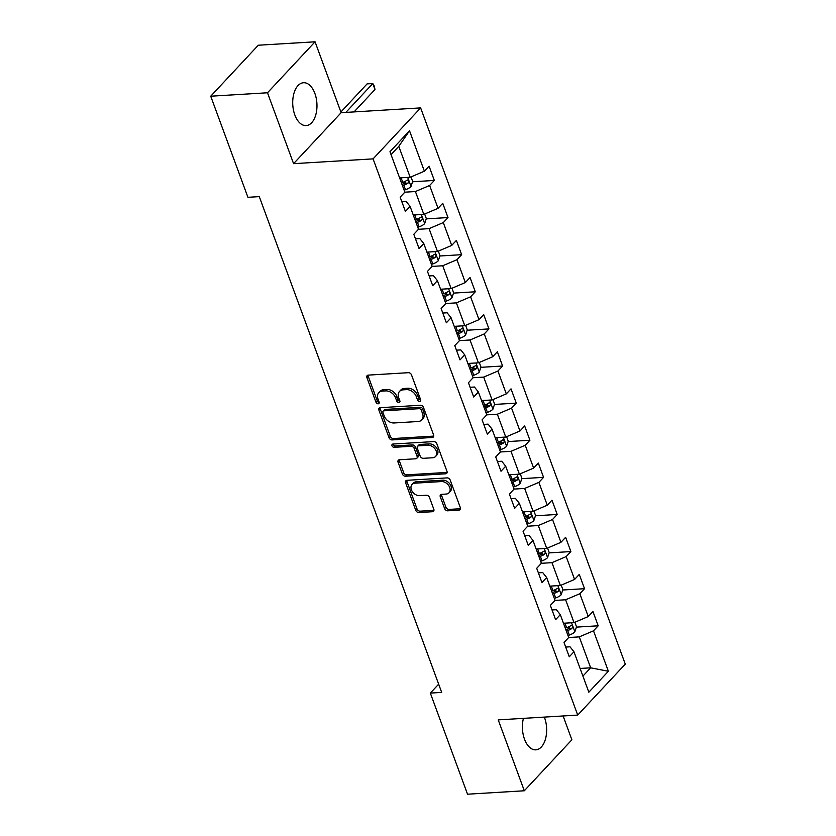 <?xml version="1.0" encoding="UTF-8"?>
<svg xmlns="http://www.w3.org/2000/svg" width="836" height="836" viewBox="0 0 836 836"><rect width="100%" height="100%" fill="white"/><g stroke="black" fill="none" stroke-linecap="round" stroke-linejoin="round"><path stroke-width="1.25" d="M419.662 401.426A1.891 1.379 -137 0 0 420.623 399.702L411.5 374.894A2.707 1.965 -137 0 0 408.407 372.689L368.279 375.113A2.707 1.965 -137 0 0 367.161 375.604A2.707 1.965 -137 0 0 366.91 377.579L376.043 402.388A1.891 1.379 -137 0 0 379.157 402.2L377.976 398.991A8.642 6.301 -137 0 1 378.792 392.669A8.642 6.301 -137 0 1 382.365 391.091L385.709 390.893A8.642 6.301 -137 0 1 395.595 397.926L396.776 401.144A1.891 1.379 -137 0 0 399.89 400.956L398.709 397.737A8.642 6.301 -137 0 1 399.524 391.415A8.642 6.301 -137 0 1 403.098 389.837L406.442 389.639A8.642 6.301 -137 0 1 416.328 396.682L417.509 399.89A1.891 1.379 -137 0 0 419.662 401.426M523.43 718.354A21.475 12.08 86.5 0 0 524.496 739.16A21.475 12.08 86.5 0 0 535.824 749.84A21.475 12.08 86.5 0 0 544.549 717.664A21.475 12.08 86.5 0 0 544.34 717.089M314.869 93.413A21.475 12.08 86.5 0 0 303.552 82.733A21.475 12.08 86.5 0 0 294.815 114.908A21.475 12.08 86.5 0 0 306.143 125.588A21.475 12.08 86.5 0 0 314.869 93.413M444.627 508.591A2.707 1.965 -137 0 0 447.709 510.796L458.974 510.117A2.707 1.965 -137 0 0 460.082 509.626A2.707 1.965 -137 0 0 460.343 507.64L450.207 480.083A2.707 1.965 -137 0 0 447.114 477.889L406.986 480.313A2.707 1.965 -137 0 0 405.868 480.805A2.707 1.965 -137 0 0 405.617 482.78L415.753 510.336A2.707 1.965 -137 0 0 418.846 512.531L432.442 511.716A2.707 1.965 -137 0 0 433.56 511.224A2.707 1.965 -137 0 0 433.811 509.249L429.474 497.451A2.707 1.965 -137 0 0 426.381 495.246L419.641 495.654A7.231 5.267 -137 0 1 412.336 491.62A7.231 5.267 -137 0 1 412.064 484.483A7.231 5.267 -137 0 1 415.043 483.166L441.46 481.567A7.231 5.267 -137 0 1 448.765 485.611A7.231 5.267 -137 0 1 449.047 492.749A7.231 5.267 -137 0 1 446.058 494.066L441.659 494.327A2.707 1.965 -137 0 0 440.541 494.818A2.707 1.965 -137 0 0 440.29 496.803L444.627 508.591L445.912 507.212A2.707 1.965 -137 0 0 448.995 509.417L460.26 508.737A2.707 1.965 -137 0 0 460.49 508.706M498.225 719.88L524.308 790.772L467.533 794.2L430.331 693.096L441.69 692.407L259.275 196.627L247.926 197.306L210.724 96.203L267.499 92.775L293.582 163.668L373.075 158.871L577.718 715.083L498.225 719.88M432.254 437.489A2.707 1.965 -137 0 0 433.361 436.998A2.707 1.965 -137 0 0 433.623 435.023L423.486 407.466A2.707 1.965 -137 0 0 420.393 405.261L380.265 407.686A2.707 1.965 -137 0 0 379.147 408.177A2.707 1.965 -137 0 0 378.896 410.152L389.033 437.709A2.707 1.965 -137 0 0 392.126 439.914L432.254 437.489L433.539 436.11A2.707 1.965 -137 0 0 433.769 436.089M436.841 443.78L446.978 471.326A2.707 1.965 -137 0 1 446.727 473.312A2.707 1.965 -137 0 1 445.609 473.803L405.481 476.227A2.707 1.965 -137 0 1 402.398 474.022L398.061 462.235A2.707 1.965 -137 0 1 398.312 460.249A2.707 1.965 -137 0 1 399.43 459.758L415.701 458.776A2.707 1.965 -137 0 0 416.819 458.285A2.707 1.965 -137 0 0 417.07 456.31L414.196 448.483A2.707 1.965 -137 0 0 411.103 446.288L394.164 447.312A1.891 1.379 -137 0 1 392.962 444.041L433.759 441.575A2.707 1.965 -137 0 1 436.841 443.78M373.075 158.871L420.633 107.896L625.276 664.108L577.718 715.083M576.412 627.115L598.189 625.798L592.943 611.524L588.251 616.55L579.839 593.717L584.531 588.69L579.285 574.416L574.593 579.442L566.191 556.598L570.883 551.572L565.627 537.297L560.935 542.324L552.533 519.49L557.225 514.464L551.969 500.189L547.287 505.216L538.875 482.382L543.567 477.346L538.321 463.071L533.629 468.108L525.227 445.264L529.919 440.238L524.663 425.963L519.971 430.989L511.569 408.156L516.261 403.13L511.005 388.855L506.313 393.881L497.911 371.038L502.603 366.011L497.357 351.737L492.665 356.763L484.263 333.93L488.955 328.903L483.699 314.629L479.007 319.655L470.605 296.811L475.297 291.785L470.041 277.51L465.349 282.547L456.947 259.703L461.639 254.677L456.393 240.402L451.701 245.429L443.299 222.595L447.991 217.559L442.735 203.284L438.043 208.321L429.641 185.477L434.333 180.451L429.077 166.176L424.385 171.202L409.515 130.761L389.973 151.703L404.854 192.144L400.162 197.171L405.408 211.445L410.1 206.419L406.16 201.455L401.834 201.716M598.189 625.798L593.497 630.825L608.378 671.266L588.837 692.208L573.956 651.766L569.264 656.793L564.018 642.518L568.71 637.492L560.308 614.659L555.616 619.685L550.36 605.41L555.052 600.384L546.65 577.54L541.958 582.567L536.702 568.302L541.394 563.265L532.992 540.432L528.3 545.459L523.054 531.184L527.746 526.157L519.344 503.314L514.652 508.351L509.396 494.076L514.088 489.05L505.686 466.206L500.994 471.232L495.738 456.958L500.43 451.931L492.028 429.098L487.336 434.124L482.09 419.85L486.782 414.823L478.38 391.979L473.688 397.006L468.432 382.731L473.124 377.705L464.722 354.872L460.03 359.898L454.774 345.623L459.466 340.597L451.064 317.753L446.372 322.79L441.126 308.515L445.818 303.478L437.416 280.645L432.724 285.672L427.468 271.397L432.16 266.37L423.758 243.527L419.066 248.564L413.81 234.289L418.502 229.263L410.1 206.419M555.02 600.415L565.617 599.778L574.018 622.611L563.464 623.248M552.032 609.956L556.358 609.695L560.308 614.659M574.018 622.611L588.251 616.55M565.617 599.778L579.839 593.717M541.373 563.297L551.959 562.659L560.36 585.503L549.816 586.14M538.374 572.838L542.71 572.576L546.65 577.54M560.36 585.503L574.593 579.442M551.959 562.659L566.191 556.598M527.715 526.189L538.311 525.551L546.713 548.385L536.158 549.022M524.726 535.73L529.052 535.468L532.992 540.432M546.713 548.385L560.935 542.324M538.311 525.551L552.533 519.49M514.056 489.081L524.653 488.433L533.054 511.277L522.5 511.914M511.068 498.622L515.394 498.36L519.344 503.314M533.054 511.277L547.287 505.216M524.653 488.433L538.875 482.382M500.409 451.962L510.995 451.325L519.396 474.158L508.852 474.796M497.41 461.503L501.746 461.242L505.686 466.206M519.396 474.158L533.629 468.108M510.995 451.325L525.227 445.264M486.751 414.855L497.347 414.217L505.749 437.05L495.194 437.688M483.762 424.395L488.088 424.134L492.028 429.098M505.749 437.05L519.971 430.989M497.347 414.217L511.569 408.156M473.092 377.736L483.689 377.099L492.09 399.942L481.536 400.58M470.104 387.277L474.43 387.016L478.38 391.979M492.09 399.942L506.313 393.881M483.689 377.099L497.911 371.038M459.445 340.628L470.031 339.991L478.432 362.824L467.888 363.461M456.446 350.169L460.782 349.908L464.722 354.872M478.432 362.824L492.665 356.763M470.031 339.991L484.263 333.93M445.787 303.51L456.383 302.872L464.785 325.716L454.23 326.353M442.798 313.051L447.124 312.789L451.064 317.753M464.785 325.716L479.007 319.655M456.383 302.872L470.605 296.811M432.128 266.402L442.725 265.764L451.126 288.598L440.572 289.235M429.14 275.943L433.466 275.681L437.416 280.645M451.126 288.598L465.349 282.547M442.725 265.764L456.947 259.703M418.47 229.294L429.067 228.646L437.468 251.49L426.924 252.127M415.482 238.835L419.818 238.573L423.758 243.527M437.468 251.49L451.701 245.429M429.067 228.646L443.299 222.595M404.823 192.175L415.419 191.538L423.821 214.371L413.266 215.009M423.821 214.371L438.043 208.321M415.419 191.538L429.641 185.477M409.515 130.761L398.782 146.342L410.162 177.263L399.608 177.901M410.162 177.263L424.385 171.202M293.582 163.668L341.14 112.693L315.057 41.8L267.499 92.775M315.057 41.8L258.282 45.228L210.724 96.203M524.308 790.772L571.876 739.797L563.109 715.961M341.14 112.693L420.633 107.896M438.66 684.172L430.331 693.096M398.782 146.342L391.049 154.629M580.1 668.455L590.655 667.818L579.275 636.886L568.679 637.523M582.911 676.105L590.655 667.818L608.378 671.266M565.69 647.064L570.016 646.803L573.956 651.766M579.275 636.886L593.497 630.825M402.67 182.363L405.679 182.185M412.556 181.767L434.333 180.451M416.318 219.471L419.338 219.293M426.203 218.875L447.991 217.559M429.976 256.589L432.985 256.401M439.861 255.994L461.639 254.677M443.634 293.697L446.643 293.52M453.52 293.102L475.297 291.785M457.282 330.816L460.302 330.628M467.167 330.22L488.955 328.903M470.94 367.924L473.949 367.746M480.825 367.328L502.603 366.011M484.598 405.042L487.607 404.854M494.484 404.436L516.261 403.13M498.246 442.15L501.266 441.972M508.131 441.554L529.919 440.238M511.904 479.258L514.913 479.08M521.789 478.662L543.567 477.346M525.562 516.376L528.571 516.188M535.448 515.781L557.225 514.464M539.21 553.484L542.23 553.307M549.095 552.889L570.883 551.572M552.868 590.603L555.877 590.415M562.753 590.007L584.531 588.69M566.526 627.711L569.535 627.533M420.717 400.047A1.891 1.379 -137 0 1 418.794 398.511L417.613 395.303A8.642 6.301 -137 0 0 407.728 388.259L406.442 389.639M399.524 391.415L400.81 390.036A8.642 6.301 -137 0 1 404.384 388.458L407.728 388.259M378.792 392.669L380.077 391.29A8.642 6.301 -137 0 1 383.651 389.712L386.995 389.513A8.642 6.301 -137 0 1 396.881 396.557L398.061 399.765A1.891 1.379 -137 0 0 399.984 401.301M368.049 375.145A2.707 1.965 -137 0 0 368.195 376.2L377.329 401.019A1.891 1.379 -137 0 0 379.251 402.555M380.035 407.717A2.707 1.965 -137 0 0 380.181 408.783L390.318 436.329A2.707 1.965 -137 0 0 393.411 438.534L433.539 436.11M421.302 410.225A1.891 1.379 -137 0 0 419.139 408.679L383.923 410.81A1.891 1.379 -137 0 0 382.961 412.535L384.205 415.92A8.642 6.301 -137 0 0 394.09 422.964L418.167 421.511A8.642 6.301 -137 0 0 421.741 419.933A8.642 6.301 -137 0 0 422.556 413.611L421.302 410.225L422.588 408.846A1.891 1.379 -137 0 0 420.435 407.299L419.139 408.679M383.139 411.155L384.424 409.776A1.891 1.379 -137 0 1 385.208 409.431L420.435 407.299M421.741 419.933L423.026 418.564A8.642 6.301 -137 0 0 423.842 412.232L422.556 413.611M422.588 408.846L423.842 412.232M399.19 459.79A2.707 1.965 -137 0 0 399.347 460.855L403.683 472.643A2.707 1.965 -137 0 0 406.766 474.848L446.894 472.424A2.707 1.965 -137 0 0 447.124 472.392M416.819 458.285L418.104 456.905A2.707 1.965 -137 0 0 418.355 454.93L415.482 447.103A2.707 1.965 -137 0 0 412.388 444.909L395.449 445.933L394.164 447.312M393.192 444.02A1.891 1.379 -137 0 0 395.449 445.933M432.588 457.762A7.231 5.267 -137 0 0 435.577 456.446A7.231 5.267 -137 0 0 435.295 449.308A7.231 5.267 -137 0 0 427.99 445.264L418.679 445.828A2.707 1.965 -137 0 0 417.572 446.32A2.707 1.965 -137 0 0 417.31 448.295L420.195 456.122A2.707 1.965 -137 0 0 423.277 458.316L432.588 457.762M435.577 456.446L436.862 455.066A7.231 5.267 -137 0 0 436.58 447.929A7.231 5.267 -137 0 0 429.276 443.885L427.99 445.264M417.572 446.32L418.857 444.94A2.707 1.965 -137 0 1 419.965 444.449L429.276 443.885M441.418 494.358A2.707 1.965 -137 0 0 441.575 495.424L445.912 507.212M449.047 492.749L450.332 491.369A7.231 5.267 -137 0 0 450.05 484.232A7.231 5.267 -137 0 0 442.746 480.188L441.46 481.567M412.064 484.483L413.35 483.103A7.231 5.267 -137 0 1 416.328 481.787L442.746 480.188M406.756 480.334A2.707 1.965 -137 0 0 406.902 481.4L417.039 508.957A2.707 1.965 -137 0 0 420.132 511.162L433.727 510.336A2.707 1.965 -137 0 0 433.957 510.305M402.461 185.634L403.809 185.184A7.294 2.842 -20.2 0 0 408.062 183.094C409.076 181.057 408.72 180.106 407.007 180.231A7.294 2.842 159.8 0 1 402.753 182.332L401.092 177.817A7.294 2.842 159.8 0 1 401.092 177.817L399.744 178.267M410.998 176.908L412.66 181.422L410.967 186.564A7.294 2.842 159.8 0 1 405.47 189.709L404.122 190.159M402.753 182.332L401.405 182.781M408.062 183.094L404.791 183.293A3.72 1.453 159.8 0 1 403.579 183.784L401.97 184.328M407.602 180.001L407.007 180.231M354.056 111.919L374.977 89.494L372.793 83.548L367.108 83.882L340.889 111.993M345.853 112.411L372.793 83.548L374.288 86.014L374.977 89.494M416.109 222.752L417.457 222.303A7.294 2.842 -20.2 0 0 421.72 220.202C422.723 218.165 422.379 217.214 420.665 217.35A7.294 2.842 159.8 0 1 416.412 219.45L414.75 214.925L413.402 215.374M424.657 214.016L426.318 218.541L424.625 223.672A7.294 2.842 159.8 0 1 419.118 226.817L417.77 227.267M416.412 219.45L415.064 219.899M421.72 220.202L418.449 220.401A3.72 1.453 159.8 0 1 417.237 220.903L415.628 221.435M421.26 217.12L420.665 217.35M429.767 259.86L431.115 259.411A7.294 2.842 -20.2 0 0 435.368 257.31C436.382 255.283 436.037 254.332 434.323 254.457A7.294 2.842 159.8 0 1 430.059 256.558L428.398 252.033A7.294 2.842 159.8 0 1 428.398 252.033L427.05 252.493M438.315 251.134L439.976 255.649L438.273 260.79A7.294 2.842 159.8 0 1 432.776 263.936L431.428 264.385M430.059 256.558L428.711 257.007M435.368 257.31L432.097 257.509A3.72 1.453 159.8 0 1 430.895 258.01L429.286 258.554M434.908 254.228L434.323 254.457M443.425 296.979L444.773 296.529A7.294 2.842 -20.2 0 0 449.026 294.429C450.04 292.391 449.684 291.44 447.971 291.576A7.294 2.842 159.8 0 1 443.717 293.666L442.056 289.151L440.708 289.601M451.962 288.242L453.624 292.767L451.931 297.898A7.294 2.842 159.8 0 1 446.434 301.044L445.086 301.493M443.717 293.666L442.369 294.126M449.026 294.429L445.755 294.627A3.72 1.453 159.8 0 1 444.543 295.129L442.934 295.662M448.566 291.346L447.971 291.576M457.073 334.086L458.421 333.637A7.294 2.842 -20.2 0 0 462.684 331.537C463.687 329.509 463.343 328.558 461.629 328.684A7.294 2.842 159.8 0 1 457.376 330.784L455.714 326.259L454.366 326.709M465.621 325.361L467.282 329.875L465.589 335.006A7.294 2.842 159.8 0 1 460.082 338.162L458.734 338.611M457.376 330.784L456.028 331.234M462.684 331.537L459.413 331.735A3.72 1.453 159.8 0 1 458.201 332.237L456.592 332.78M462.224 328.454L461.629 328.684M470.731 371.205L472.079 370.745A7.294 2.842 -20.2 0 0 476.332 368.655C477.346 366.617 477.001 365.666 475.287 365.802A7.294 2.842 159.8 0 1 471.023 367.892L469.362 363.378A7.294 2.842 159.8 0 1 469.362 363.378L468.014 363.827M479.279 362.469L480.94 366.983L479.237 372.125A7.294 2.842 159.8 0 1 473.74 375.27L472.392 375.719M471.023 367.892L469.675 368.342M476.332 368.655L473.061 368.854A3.72 1.453 159.8 0 1 471.859 369.355L470.25 369.888M475.872 365.562L475.287 365.802M484.389 408.313L485.737 407.863A7.294 2.842 -20.2 0 0 489.99 405.763C491.004 403.736 490.648 402.774 488.935 402.91A7.294 2.842 159.8 0 1 484.681 405.011L483.02 400.486L481.672 400.935M492.926 399.577L494.588 404.101L492.895 409.232A7.294 2.842 159.8 0 1 487.398 412.378L486.05 412.838M484.681 405.011L483.333 405.46M489.99 405.763L486.719 405.962A3.72 1.453 159.8 0 1 485.507 406.463L483.898 406.996M489.53 402.68L488.935 402.91M498.037 445.421L499.385 444.971A7.294 2.842 -20.2 0 0 503.648 442.881C504.651 440.844 504.307 439.893 502.593 440.018A7.294 2.842 159.8 0 1 498.34 442.119L496.678 437.604A7.294 2.842 159.8 0 1 496.678 437.604L495.33 438.054M506.585 436.695L508.246 441.209L506.553 446.351A7.294 2.842 159.8 0 1 501.046 449.496L499.698 449.946M498.34 442.119L496.992 442.568M503.648 442.881L500.377 443.07A3.72 1.453 159.8 0 1 499.165 443.571L497.556 444.115M503.188 439.788L502.593 440.018M511.695 482.539L513.043 482.09A7.294 2.842 -20.2 0 0 517.296 479.989C518.31 477.952 517.965 477.001 516.251 477.137A7.294 2.842 159.8 0 1 511.987 479.237L510.326 474.712A7.294 2.842 159.8 0 1 510.326 474.712L508.978 475.161M520.243 473.803L521.904 478.328L520.201 483.459A7.294 2.842 159.8 0 1 514.704 486.604L513.356 487.054M511.987 479.237L510.639 479.686M517.296 479.989L514.035 480.188A3.72 1.453 159.8 0 1 512.823 480.69L511.214 481.222M516.836 476.907L516.251 477.137M525.353 519.647L526.701 519.198A7.294 2.842 -20.2 0 0 530.954 517.097C531.968 515.07 531.612 514.119 529.899 514.245A7.294 2.842 159.8 0 1 525.645 516.345L523.984 511.82L522.636 512.28M533.89 510.921L535.552 515.436L533.859 520.577A7.294 2.842 159.8 0 1 528.362 523.723L527.014 524.172M525.645 516.345L524.297 516.794M530.954 517.097L527.683 517.296A3.72 1.453 159.8 0 1 526.471 517.798L524.862 518.341M530.494 514.015L529.899 514.245M539.001 556.766L540.349 556.316A7.294 2.842 -20.2 0 0 544.612 554.216C545.615 552.178 545.271 551.227 543.557 551.363A7.294 2.842 159.8 0 1 539.304 553.453L537.642 548.938L536.294 549.388M547.549 548.029L549.21 552.554L547.517 557.685A7.294 2.842 159.8 0 1 542.01 560.831L540.662 561.28M539.304 553.453L537.956 553.913M544.612 554.216L541.341 554.414A3.72 1.453 159.8 0 1 540.129 554.916L538.52 555.449M544.152 551.133L543.557 551.363M552.659 593.873L554.007 593.424A7.294 2.842 -20.2 0 0 558.26 591.324C559.274 589.296 558.929 588.345 557.215 588.471A7.294 2.842 159.8 0 1 552.951 590.571L551.29 586.046A7.294 2.842 159.8 0 1 551.29 586.046L549.942 586.496M561.207 585.148L562.868 589.662L561.165 594.793A7.294 2.842 159.8 0 1 555.668 597.949L554.32 598.398M552.951 590.571L551.603 591.021M558.26 591.324L555 591.522A3.72 1.453 159.8 0 1 553.787 592.024L552.178 592.567M557.8 588.241L557.215 588.471M566.317 630.992L567.665 630.532A7.294 2.842 -20.2 0 0 571.918 628.442C572.932 626.404 572.576 625.453 570.863 625.589A7.294 2.842 159.8 0 1 566.609 627.679L564.948 623.165L563.6 623.614M574.855 622.256L576.516 626.77L574.823 631.912A7.294 2.842 159.8 0 1 569.326 635.057L567.978 635.506M566.609 627.679L565.261 628.129M571.918 628.442L568.647 628.641A3.72 1.453 159.8 0 1 567.435 629.142L565.826 629.675M571.458 625.349L570.863 625.589M417.613 395.303L416.328 396.682M404.384 388.458L403.098 389.837M398.061 399.765L396.776 401.144M396.881 396.557L395.595 397.926M386.995 389.513L385.709 390.893M383.651 389.712L382.365 391.091M377.329 401.019L376.043 402.388M368.195 376.2L366.91 377.579M418.794 398.511L417.509 399.89M393.411 438.534L392.126 439.914M390.318 436.329L389.033 437.709M380.181 408.783L378.896 410.152M385.208 409.431L383.923 410.81M446.894 472.424L445.609 473.803M406.766 474.848L405.481 476.227M403.683 472.643L402.398 474.022M399.347 460.855L398.061 462.235M418.355 454.93L417.07 456.31M415.482 447.103L414.196 448.483M412.388 444.909L411.103 446.288M419.965 444.449L418.679 445.828M441.575 495.424L440.29 496.803M416.328 481.787L415.043 483.166M433.727 510.336L432.442 511.716M420.132 511.162L418.846 512.531M417.039 508.957L415.753 510.336M406.902 481.4L405.617 482.78M460.26 508.737L458.974 510.117M448.995 509.417L447.709 510.796M411.009 186.428L407.696 177.41M405.47 189.709L403.809 185.184M424.667 223.546L421.344 214.528M419.118 226.817L417.457 222.303M438.325 260.654L435.002 251.636M432.776 263.936L431.115 259.411M451.973 297.773L448.66 288.754M446.434 301.044L444.773 296.529M465.631 334.881L462.308 325.862M460.082 338.162L458.421 333.637M479.289 371.999L475.966 362.97M473.74 375.27L472.079 370.745M492.937 409.107L489.624 400.089M487.398 412.378L485.737 407.863M506.595 446.215L503.272 437.197M501.046 449.496L499.385 444.971M520.253 483.333L516.93 474.315M514.704 486.604L513.043 482.09M533.901 520.441L530.588 511.423M528.362 523.723L526.701 519.198M547.559 557.56L544.236 548.541M542.01 560.831L540.349 556.316M561.217 594.668L557.894 585.649M555.668 597.949L554.007 593.424M574.865 631.776L571.552 622.757M569.326 635.057L567.665 630.532"/></g></svg>
